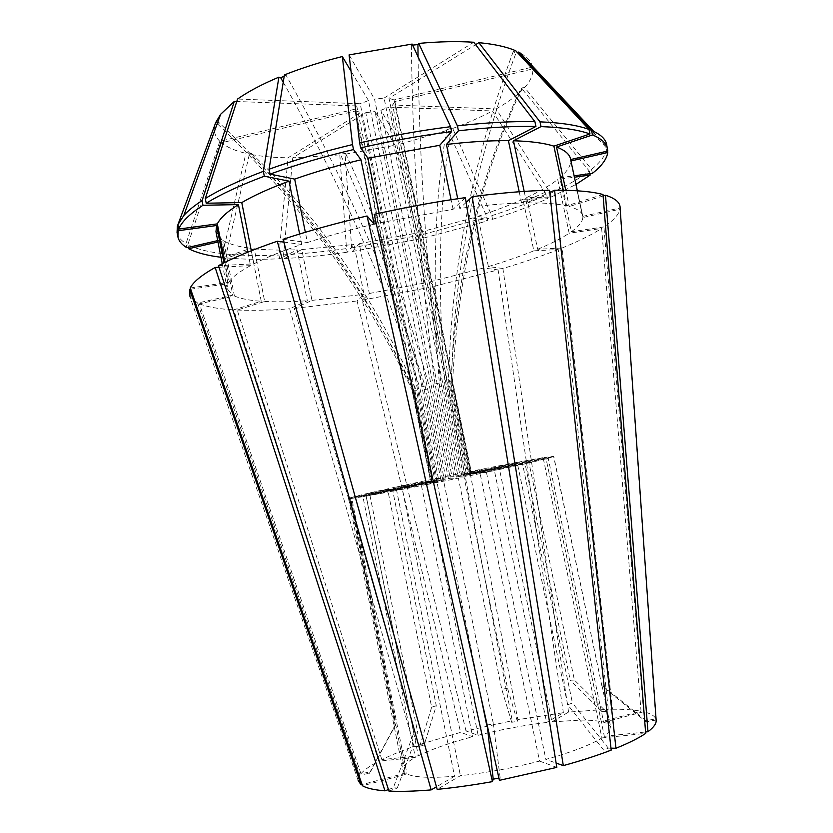 <?xml version="1.0" encoding="UTF-8"?>
<svg xmlns="http://www.w3.org/2000/svg" width="833" height="833" viewBox="0 0 833 833"><rect width="100%" height="100%" fill="white"/><g stroke="black" fill="none" stroke-linecap="round" stroke-linejoin="round"><path stroke-width="0.62" stroke-dasharray="4.17 3.12" d="M190.663 289.197L228.044 283.678L227.19 288.78L232.803 295.142L197.64 303.056L189.986 296.829L358.2 780.563L359.898 775.075L369.373 773.316L370.393 771.952L396.019 724.054L350.839 498.54L431.484 481.807L355.712 110.935L221.474 142.776C227.055 147.306 235.198 150.825 245.902 153.334L247.922 152.564C313.114 213.894 368.301 293.299 413.48 390.802L416.521 390.667L435.045 481.224L366.114 496.145L418.333 755.812L381.858 759.634C390.864 755.187 401.652 750.762 414.23 746.347L419.676 746.451L424.226 744.879L436.273 705.707L392.853 491.22L441.001 480.11L365.76 112.663L292.747 157.833L339.812 154.876L340.291 154.136C367.707 212.092 395.675 290.602 424.174 389.646L429.984 388.615L448.456 478.642L426.975 484.546L478.142 735.289L466.011 730.978L512.243 720.722L511.722 722.326L517.345 721.274L507.536 688.256L464.043 476.986L494.396 470.572L458.067 476.643L439.553 386.564L444.832 385.221L463.408 475.487L499.54 469.458L551.946 721.867L568.575 712.09L608.288 709.279L601.915 711.601L606.101 711.549L574.406 680.072L529.007 462.919L546.094 458.837L601.27 721.68L641.035 711.226L601.655 228.429L569.178 233.23L557.714 179.459L574.426 177.2M551.946 721.867L580.716 720.097C589.202 720.045 596.053 720.576 601.27 721.68M574.406 680.072L570.272 680.238L525.071 463.825L464.845 475.164L389.053 107.134L492.438 110.956L546.656 194.984L547.468 198.785L522.947 199.243L533.859 250.827L558.266 249.556L608.288 709.279M177.939 224.775L215.06 124.533L217.829 124.221L218.548 122.128C301.473 201.013 366.53 290.071 413.741 389.303L412.168 390.167L430.88 481.766L350.245 497.822L405.411 773.191L402.912 770.025C402.412 766.454 406.556 762.247 415.323 757.395L378.765 761.206L233.709 309.855L261.229 301.265L250.754 248.349L223.431 257.564L222.671 253.648L245.902 153.334M350.245 497.822L348.548 498.561L349.735 498.634L430.744 481.838L354.639 109.279L219.818 141.287L186.04 243.559L186.852 247.703M396.019 724.054L395.123 725.199L349.735 498.634M350.839 498.54L362.938 496.697L415.323 757.395M284.199 76.251L286.156 75.459C344.883 179.709 391.198 283.22 425.122 385.971L419.749 387.355L438.679 479.881L395.946 487.024L454.547 776.252C430.599 778.189 414.751 777.46 407.004 774.055L362.49 785.769M395.946 487.024L369.477 492.969L437.242 480.204L360.21 103.729L237.572 99.033M388.938 791.079L397.31 788.018L393.343 787.779L413.824 732.946L417.791 732.967L369.477 492.969M413.824 732.946L365.739 493.844L351.568 497.426L407.004 774.055M418.051 56.811C419.686 170.994 427.308 279.659 440.938 382.805L434.972 383.857L454.027 476.653L479.319 469.666L539.545 761.102C512.347 768.109 485.972 772.972 460.42 775.69L437.179 789.361M479.319 469.666L442.844 477.08L493.396 723.835L487.17 725.033M480.662 695.628L436.232 478.444L401.61 485.795L460.42 775.69M515.742 50.771L513.201 51.74L515.981 53.031C475.008 162.914 453.548 272.464 451.601 381.701L448.654 381.806L467.657 474.019L543.116 457.681L601.905 737.944C590.566 744.952 571.886 752.116 545.854 759.404L556.111 763.059M543.116 457.681L522.01 461.42L466.459 474.237L389.011 98.273L475.622 44.67M610.974 748.169L608.34 748.128L603.581 749.992L567.69 704.739L572.448 703.062L522.01 461.42M567.69 704.739L517.147 462.325L485.629 468.417L545.854 759.404M592.409 173.347L591.545 169.338L524.634 87.559L522.218 87.84L520.261 89.933L518.574 93.567C478.402 180.313 455.838 276.889 450.892 383.284L452.621 382.399L471.426 473.571L548.218 458.285L603.654 722.284C607.882 723.502 610.256 725.199 610.756 727.365C611.287 729.864 609.142 732.842 604.341 736.32L645.585 731.988M548.218 458.285L553.789 456.453L471.624 473.488L394.925 101.636L532.828 68.92L606.809 148.284L607.413 151.106M603.654 722.284L643.576 711.767C650.427 713.392 654.509 715.755 655.821 718.869L645.971 720.701L646.221 721.857L601.915 686.069L553.789 456.453M601.915 686.069L553.612 456.359L545.761 457.265L604.341 736.32M499.54 469.458L525.071 463.825M426.975 484.546L458.369 478.152L450.289 478.267L375.037 111.591L395.061 145.296L418.083 235.52L418.822 239.144L414.667 233.438L424.872 282.981L428.797 287.531L512.243 720.722M507.536 688.256L501.789 689.36L458.369 478.152M478.142 735.289C501.351 729.469 524.176 725.199 546.625 722.471L494.396 470.572M405.411 773.191L362.074 784.592M217.996 241.987L223.536 240.716L234.406 295.954L199.399 303.837L360.96 773.701L370.393 771.952M360.96 773.701C364.375 769.796 370.31 765.631 378.765 761.206M454.547 776.252L436.461 786.81M388.449 789.569L393.343 787.779M539.545 761.102L556.808 767.38M498.905 778.116L500.144 777.887L499.404 780.344M601.905 737.944L645.69 733.373M611.183 750.137L603.581 749.992M656.123 720.014L646.221 721.857M529.007 462.919L468.729 474.279L392.603 104.979L496.104 108.946L550.426 193.277L551.238 197.088L526.706 197.525L537.66 249.275L562.077 248.015L612.474 709.216L606.101 711.549M612.474 709.216C624.042 709.133 633.569 709.81 641.035 711.226M464.043 476.986L456.307 477.017L380.92 110.206L400.402 144.047L423.268 234.354L424.018 237.967L419.978 232.23L430.192 281.793L434.003 286.375L517.834 719.67L563.368 712.694L546.625 722.471M517.834 719.67L517.345 721.274M562.077 248.015C578.289 241.414 591.482 234.896 601.655 228.429M434.003 286.375L498.124 269.902L563.368 712.694M199.399 303.837C207.417 307.013 218.85 309.022 233.709 309.855M553.612 456.359L470.541 473.54L545.761 457.265M517.147 462.325L459.993 475.466L485.629 468.417M468.729 474.279L546.094 458.837M456.307 477.017L458.067 476.643M431.484 481.807L362.938 496.697M365.739 493.844L433.399 481.099L351.568 497.426M436.232 478.444L444.124 478.704L401.61 485.795M355.712 110.935L360.876 112.497L288.031 157.801L278.93 255.033L279.669 258.771L297.131 249.765L307.325 300.723L289.634 308.793L414.23 746.347M435.045 481.224L436.242 481.005L360.876 112.497M413.48 390.802L432.056 481.734M381.858 759.634L237.218 310.032L264.675 301.473L254.232 248.765L226.972 257.938L226.201 254.044L249.4 154.105C260.583 156.365 273.463 157.604 288.031 157.801M249.4 154.105L251.42 153.334L247.922 152.564M471.072 473.477L394.03 99.929L532.558 67.046L606.872 146.764L606.601 144.328M532.558 67.046C531.444 61.632 527.258 56.894 519.99 52.843M550.426 193.277C566.43 185.936 579.393 178.533 589.327 171.077L522.676 89.652L520.261 89.933M496.104 108.946C507.349 102.615 516.2 96.191 522.676 89.652M221.474 142.776L187.852 244.6C196.067 248.9 207.667 251.92 222.671 253.648M400.402 144.047L447.894 130.167L487.066 217.142L487.836 220.818L473.082 217.871L483.546 268.007L498.124 269.902M423.268 234.354L487.066 217.142M606.872 146.764L607.798 151.023M589.889 173.691L589.327 171.077M551.238 197.088L575.967 184.405M220.995 257.272L223.431 257.564M187.852 244.6L188.393 247.349M424.018 237.967L487.836 220.818M570.647 159.551L570.501 158.895M526.706 197.525C539.638 191.486 549.967 185.467 557.714 179.459M223.536 240.716C229.741 244.277 238.821 246.828 250.754 248.349M419.978 232.23L473.082 217.871M570.626 159.561L582.683 215.799C581.892 211.915 577.404 208.823 569.241 206.522L565.774 190.299M519.209 191.746L521.583 203.013C503.569 203.523 482.963 205.314 459.754 208.406L457.734 198.723M537.66 249.275C550.748 243.819 561.255 238.477 569.178 233.23M234.406 295.954C240.466 298.672 249.4 300.442 261.229 301.265M374.142 224.171C349.933 229.814 327.681 235.937 307.408 242.538L305.347 232.282M247.838 252.16L250.494 265.623C239.123 271.829 231.897 277.379 228.825 282.293L224.9 262.364M430.192 281.793L483.546 268.007M603.123 195.953L569.241 206.522M582.777 216.351L620.096 207.948M466.126 202.419L459.754 208.406M521.583 203.013L549.52 190.278M283.043 239.3L307.408 242.538M190.236 287.989L228.825 282.293M250.494 265.623L218.996 267.268M292.747 157.833L283.553 254.815L284.303 258.542L301.796 249.556L311.979 300.39L294.247 308.439L418.78 744.785L460.639 732.353L357.086 300.942L364.063 294.288L353.952 244.465L347.226 252.232L346.486 248.588L339.812 154.876M294.247 308.439L357.086 300.942M436.273 705.707L431.671 707.207L388.188 492.116L436.242 481.005M392.853 491.22L421.456 485.639L472.634 736.726L460.639 732.353M418.333 755.812C431.744 749.138 449.851 742.776 472.634 736.726M366.114 496.145L388.188 492.116M441.001 480.11L421.456 485.639M365.76 112.663L375.037 111.591M448.456 478.642L450.289 478.267M424.174 389.646L442.646 479.798M418.78 744.785L424.226 744.879M466.011 730.978L362.24 300.14L369.331 293.476L359.221 243.715L352.38 251.493L351.641 247.849L345.133 154.22L395.061 145.296M345.133 154.22L345.622 153.48L340.291 154.136M283.553 254.815C303.504 253.763 324.474 251.691 346.486 248.588M284.303 258.542C304.243 257.459 325.214 255.356 347.226 252.232M301.796 249.556L353.952 244.465M311.979 300.39L364.063 294.288M643.576 711.767L603.935 226.93C613.494 220.506 618.846 214.591 619.96 209.187L655.821 718.869M568.575 712.09L502.893 268.497C523.207 262.437 541.669 256.127 558.266 249.556M362.24 300.14L428.797 287.531M237.218 310.032C252.524 310.667 269.996 310.261 289.634 308.793M197.64 303.056L359.898 775.075M467.657 474.019L466.459 474.237M454.027 476.653L442.844 477.08M463.408 475.487L464.845 475.164M438.679 479.881L437.242 480.204M451.601 381.701L470.541 473.54M394.03 99.929L389.011 98.273M440.938 382.805L459.993 475.466M461.669 475.133L384.075 98.065L374.548 99.127L452.132 477.038M450.892 383.284L469.614 474.06M392.603 104.979L394.925 101.636M380.92 110.206L389.053 107.134M413.741 389.303L432.546 481.307M433.399 481.099L356.711 105.947L354.639 109.279M425.122 385.971L444.124 478.704M445.936 478.319L368.488 100.564L360.21 103.729M517.355 52.51L515.981 53.031M412.137 44.076L411.367 45.242L412.616 45.117M384.075 98.065L473.769 42.264M349.089 54.905L374.548 99.127M524.634 87.559C530.475 81.04 533.203 74.824 532.828 68.92M284.417 74.897L286.156 75.459M368.488 100.564L351.037 71.18M215.06 124.533C213.352 130.937 214.945 136.529 219.818 141.287M215.768 122.451L218.548 122.128M356.711 105.947L236.77 101.511M502.893 268.497L488.398 266.57L477.892 216.341L492.574 219.318L491.803 215.643L452.694 128.449L451.548 128.084L446.748 129.802L447.894 130.167M452.694 128.449C467.511 123.045 480.756 117.214 492.438 110.956M591.545 169.338C600.864 161.894 605.945 154.876 606.809 148.284M226.201 254.044C241.643 255.554 259.219 255.887 278.93 255.033M177.054 232.501C177.95 236.77 180.948 240.456 186.04 243.559M351.641 247.849L418.083 235.52M491.803 215.643C511.983 209.156 530.267 202.273 546.656 194.984M226.972 257.938C242.403 259.396 259.969 259.667 279.669 258.771M352.38 251.493L418.822 239.144M492.574 219.318C512.764 212.863 531.058 206.022 547.468 198.785M603.935 226.93L571.344 231.741L559.818 177.741C566.929 171.754 570.553 166.184 570.72 161.019L582.819 217.548L619.96 209.187M559.818 177.741L574.124 175.815M254.232 248.765C266.654 250.077 280.95 250.4 297.131 249.765M215.966 231.678L221.89 239.654L232.803 295.142M217.725 240.612L221.89 239.654M359.221 243.715L414.667 233.438M477.892 216.341C494.573 210.936 509.598 205.241 522.947 199.243M603.009 194.516L566.648 205.876C557.152 203.689 543.814 202.7 526.623 202.908L549.749 192.402M566.648 205.876L563.306 190.247M524.186 191.403L526.623 202.908M465.355 197.629L453.09 209.333L381.056 222.588L379.15 213.238M453.09 209.333L451.09 199.722M571.344 231.741C578.633 226.545 582.465 221.817 582.819 217.548M264.675 301.473C276.993 302.098 291.206 301.848 307.325 300.723M283.824 242.101L301.723 244.423C282.168 251.045 266.227 257.522 253.898 263.832L218.475 265.654M301.723 244.423L299.641 234.011M251.306 250.764L253.898 263.832M228.044 283.678L223.952 262.832M369.331 293.476L424.872 282.981M488.398 266.57C505.194 261.5 520.344 256.262 533.859 250.827M374.215 214.341L381.056 222.588M608.34 748.128L572.448 703.062M511.722 722.326L501.789 689.36M419.676 746.451L431.671 707.207M397.31 788.018L417.791 732.967M500.144 777.887L493.396 723.835M369.373 773.316L395.123 725.199M601.915 711.601L570.272 680.238M645.971 720.701L601.863 685.09M345.622 153.48C373.257 211.343 401.371 289.717 429.984 388.615M451.548 128.084C439.345 195.859 437.106 281.564 444.832 385.221M446.748 129.802C434.368 197.515 431.973 283.105 439.553 386.564M217.829 124.221C300.39 202.721 365.166 291.373 412.168 390.167M283.23 82.217C340.791 184.572 386.293 286.292 419.749 387.355M251.42 153.334C316.457 214.456 371.487 293.56 416.521 390.667M522.218 87.84L520.51 91.484C480.204 178.564 457.567 275.536 452.621 382.399M411.367 45.242C412.876 164.174 420.748 277.045 434.972 383.857M513.201 51.74C472.113 162.102 450.591 272.131 448.654 381.806M348.548 498.561L402.912 770.025M601.895 685.205L610.756 727.365M577.331 190.799L582.683 215.799M222.255 263.686L227.19 288.78M518.574 93.567L520.51 91.484"/><path stroke-width="1.25" d="M498.905 778.116L493.23 779.157L487.17 725.033M486.691 725.095L480.662 695.628M362.074 784.592L361.085 784.853L358.2 780.563M436.461 786.81L431.161 789.903C414.522 791.288 400.454 791.673 388.938 791.079L218.475 265.654C233.219 257.782 252.816 249.64 277.264 241.247L283.824 242.101M218.996 267.268L215.143 267.466L384.992 790.829L388.449 789.569M384.992 790.829C374.319 789.976 366.822 788.289 362.49 785.769L190.236 287.989C193.183 282.033 201.482 275.192 215.143 267.466M556.808 767.38L499.404 780.344L374.215 214.341C405.161 207.386 435.544 201.815 465.355 197.629L556.808 767.38M351.037 71.18L342.342 56.54L352.515 144.578L353.525 149.544L361.001 159.801L374.142 224.171L367.072 215.976L492.428 781.625L493.23 779.157M492.428 781.625C472.811 785.123 454.391 787.695 437.179 789.361L283.043 239.3C308.356 230.918 336.365 223.14 367.072 215.976M556.111 763.059L563.316 765.621L472.207 196.692L466.126 202.419M549.749 192.402L554.58 190.205C575.832 190.111 591.971 191.548 603.009 194.516L645.69 733.373C638.869 738.028 628.957 742.994 615.951 748.263L610.974 748.169M472.207 196.692C501.528 192.839 527.299 190.705 549.52 190.278L611.183 750.137C597.407 755.437 581.444 760.602 563.316 765.621M645.585 731.988L647.97 731.738L605.487 195.224L603.123 195.953M605.487 195.224C615.483 198.421 620.356 202.658 620.096 207.948L656.123 720.014C656.623 723.315 653.905 727.219 647.97 731.738M570.647 159.551L607.798 151.023L606.601 144.328C605.57 139.35 601.27 135.04 593.71 131.395L591.524 130.427L518.511 52.073L517.355 52.51M593.71 131.395L519.99 52.843L518.511 52.073M418.718 43.42C439.158 41.546 457.515 41.161 473.769 42.264L534.921 121.691C512.566 121.16 486.732 122.555 457.411 125.887L418.718 43.42L417.937 44.586L418.051 56.811M352.515 144.578C321.965 151.918 294.143 160.134 269.059 169.234L284.417 74.897C301.994 67.921 321.299 61.798 342.342 56.54M177.918 224.66L215.768 122.451L220.62 114.298L183.801 215.539L177.918 224.66L178.772 229.065C181.479 221.974 189.539 214.039 202.96 205.272L238.425 204.606C227.253 211.624 220.224 218.048 217.33 223.879L178.772 229.065M236.77 101.511L234.292 101.418L202.044 200.618C194.058 205.855 187.977 210.822 183.801 215.539M234.292 101.418L220.62 114.298M607.528 148.618C606.424 143.245 601.416 138.684 592.492 134.936L591.524 130.427M534.921 121.691L535.931 126.46C513.597 125.991 487.763 127.449 458.442 130.812L457.411 125.887M575.967 184.405L590.18 175.065L589.889 173.691M188.393 247.349L188.654 248.723C196.38 252.711 207.157 255.564 220.995 257.272M353.525 149.544C322.965 156.875 295.132 165.059 270.038 174.107L269.059 169.234M202.044 200.618L202.96 205.272M577.331 190.799L570.501 158.895C569.522 154.147 564.868 150.19 556.538 147.035L592.492 134.936M535.931 126.46L508.411 140.673C490.304 140.485 469.645 141.756 446.436 144.473L458.442 130.812M574.426 177.2L590.18 175.065M188.654 248.723L217.996 241.987M361.001 159.801C336.896 165.569 314.791 172.004 294.674 179.116L270.038 174.107M565.774 190.299L556.538 147.035M457.734 198.723L446.436 144.473M508.411 140.673L519.209 191.746M305.347 232.282L294.674 179.116M224.9 262.364L217.33 223.879M238.425 204.606L247.838 252.16M554.58 190.205L615.951 748.263M361.085 784.853L189.632 289.353L189.986 296.829M431.161 789.903L277.264 241.247M563.306 190.247L553.893 146.139L589.972 133.967L588.993 129.438L515.742 50.771C506.683 46.825 494.386 44.128 478.86 42.67L540.013 121.847L541.023 126.606L513.472 140.767L524.186 191.403M475.622 44.67L478.86 42.67M412.137 44.076L349.089 54.905L359.627 142.912C390.438 135.841 420.748 130.437 450.559 126.71L412.137 44.076M412.616 45.117L417.937 44.586M299.641 234.011L289.041 181.146L264.311 176.211L263.332 171.348L278.909 77.146C262.01 84.258 248.224 91.557 237.572 99.033L205.303 198.546L206.22 203.221L241.768 202.586L251.306 250.764M278.909 77.146L280.659 77.698L284.199 76.251M588.993 129.438C577.727 125.273 561.4 122.743 540.013 121.847M263.332 171.348C239.123 180.501 219.787 189.57 205.303 198.546M223.952 262.832L216.611 225.514L178.22 230.699L177.367 226.316L177.054 232.501L177.887 236.811C178.772 241.018 181.761 244.652 186.852 247.703L217.725 240.612M177.367 226.316L177.939 224.775M589.972 133.967C578.727 129.886 562.41 127.428 541.023 126.606M451.09 199.722L439.772 145.296L451.58 131.645C421.779 135.404 391.468 140.819 360.637 147.878L359.627 142.912M451.58 131.645L450.559 126.71M574.124 175.815L592.409 173.347C601.738 165.975 606.84 159.03 607.726 152.522L570.949 160.967M607.413 151.106L607.726 152.522M264.311 176.211C240.081 185.311 220.714 194.318 206.22 203.221M178.22 230.699L177.887 236.811M553.893 146.139C544.241 143.068 530.767 141.277 513.472 140.767M439.772 145.296L367.894 158.187L360.637 147.878M289.041 181.146C269.653 188.32 253.898 195.463 241.768 202.586M216.611 225.514L215.966 231.678L222.255 263.686M379.15 213.238L367.894 158.187M189.632 289.353L190.663 289.197M280.659 77.698L283.23 82.217"/></g></svg>
